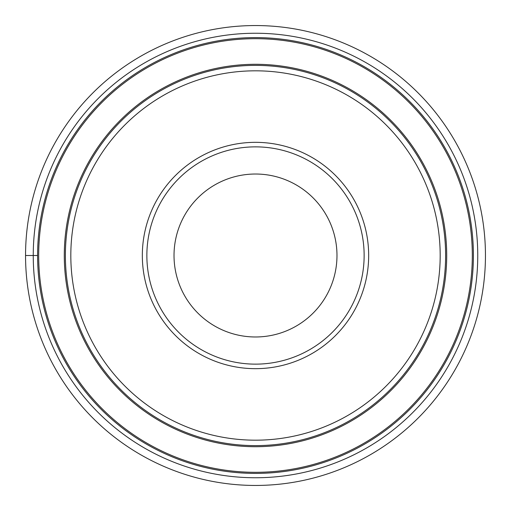 <?xml version="1.0" encoding="UTF-8"?>
<svg xmlns="http://www.w3.org/2000/svg" width="511" height="511" viewBox="0 0 511 511"><rect width="100%" height="100%" fill="white"/><g stroke="black" fill="none" stroke-linecap="round" stroke-linejoin="round"><path stroke-width="0.77" d="M25.55 255.5A229.95 229.95 0 0 1 255.5 25.55A229.95 229.95 0 0 1 485.45 255.5A229.95 229.95 0 0 1 255.5 485.45A229.95 229.95 0 0 1 25.55 255.5A229.95 229.95 0 0 1 255.5 25.55A229.95 229.95 0 0 1 485.45 255.5A229.95 229.95 0 0 1 255.5 485.45A229.95 229.95 0 0 1 25.55 255.5L37.597 255.5A217.903 217.903 0 0 1 255.5 37.597A217.903 217.903 0 0 1 473.403 255.5A217.903 217.903 180 0 1 255.5 473.403A217.903 217.903 180 0 1 37.597 255.5A217.903 217.903 0 0 1 255.5 37.597A217.903 217.903 0 0 1 473.403 255.5A217.903 217.903 180 0 1 255.5 473.403A217.903 217.903 180 0 1 37.597 255.5M445.618 255.5A190.118 190.118 0 0 1 255.5 445.618A190.118 190.118 0 0 1 65.382 255.5A190.118 190.118 0 0 1 255.5 65.382A190.118 190.118 0 0 1 445.618 255.5M70.818 255.5A184.682 184.682 0 0 1 255.5 70.818A184.682 184.682 0 0 1 440.182 255.5A184.682 184.682 0 0 1 255.5 440.182A184.682 184.682 0 0 1 70.818 255.5M368.667 255.5A113.167 113.167 0 0 1 255.5 368.667A113.167 113.167 0 0 1 142.333 255.5A113.167 113.167 0 0 1 255.5 142.333A113.167 113.167 0 0 1 368.667 255.5M364.139 255.5A108.639 108.639 0 0 1 255.5 364.139A108.639 108.639 0 0 1 146.861 255.5A108.639 108.639 0 0 1 255.5 146.861A108.639 108.639 0 0 1 364.139 255.5M174.021 255.5A81.479 81.479 0 0 1 255.5 174.021A81.479 81.479 0 0 1 336.979 255.5A81.479 81.479 0 0 1 255.5 336.979A81.479 81.479 0 0 1 174.021 255.5M33.247 255.5A222.253 222.253 0 0 1 255.5 33.247A222.253 222.253 0 0 1 477.753 255.5A222.253 222.253 0 0 1 255.5 477.753A222.253 222.253 0 0 1 33.247 255.5M472.311 255.5A216.811 216.811 180 0 0 255.5 38.689A216.811 216.811 180 0 0 38.689 255.5A216.811 216.811 -0 0 0 255.5 472.311A216.811 216.811 -0 0 0 472.311 255.5M446.71 255.5A191.21 191.21 0 0 1 255.372 446.71A191.21 191.21 0 0 1 64.29 255.251A191.21 191.21 0 0 1 255.628 64.29A191.21 191.21 0 0 1 446.71 255.5"/></g></svg>
